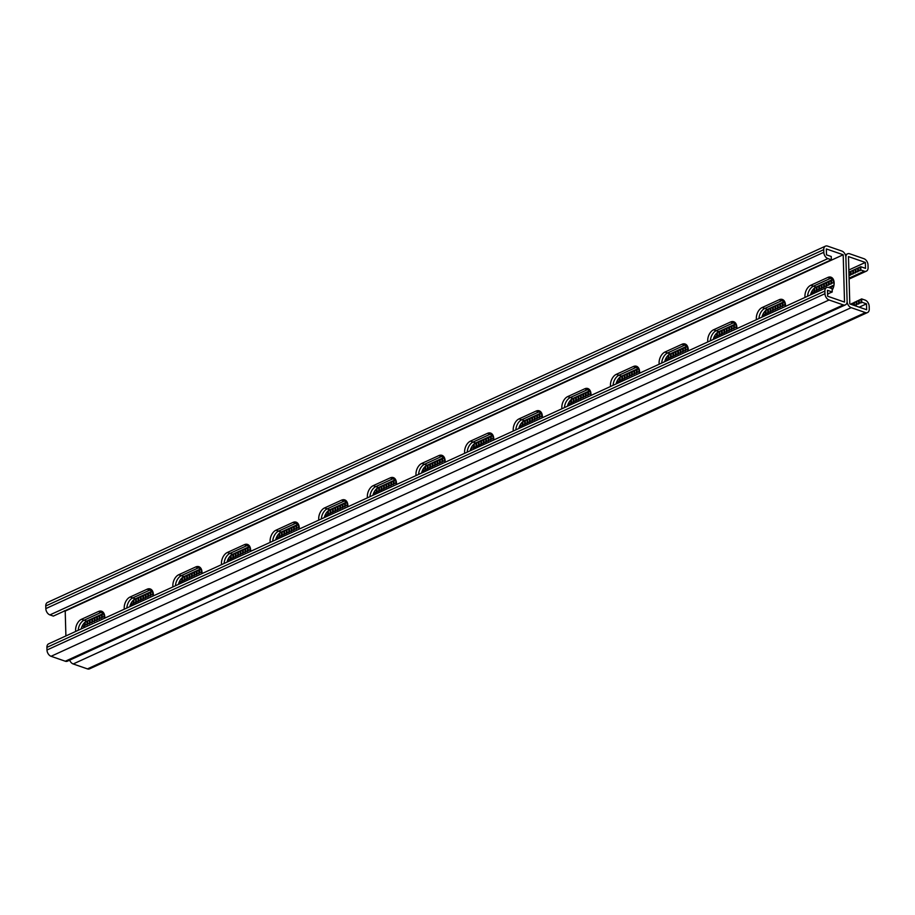 <?xml version="1.0" encoding="UTF-8"?>
<svg xmlns="http://www.w3.org/2000/svg" width="915" height="915" viewBox="0 0 915 915"><rect width="100%" height="100%" fill="white"/><g stroke="black" fill="none" stroke-linecap="round" stroke-linejoin="round"><path stroke-width="1.37" d="M859.208 307.177L866.494 303.837L866.665 309.75L849.795 303.917L848.468 256.6L865.338 262.445L865.499 268.358L860.763 266.711L848.903 272.213M85.484 621.857L104.07 613.645M134.116 599.588L152.702 591.376M182.737 577.308L201.323 569.107M231.358 555.039L249.944 546.838M279.99 532.77L298.565 524.569M328.611 510.501L347.197 502.301M377.232 488.233L395.818 480.032M425.852 465.964L444.438 457.763M493.071 435.494L474.485 443.695M541.691 413.225L523.106 421.426M590.312 390.957L571.726 399.157M638.945 368.688L620.359 376.889M687.565 346.419L668.979 354.62M736.186 324.15L717.6 332.351M784.807 301.881L766.232 310.082M833.439 279.601L814.853 287.813M825.456 246.146A5.376 3.591 65.4 0 0 823.74 249.669L823.809 252.288A5.376 3.591 65.4 0 0 827.903 258.59L831.335 259.78L82.522 602.733L53.345 616.092L49.913 614.903A5.376 3.591 65.4 0 1 45.819 608.601L45.75 605.982A5.376 3.591 65.4 0 1 47.466 602.459L825.456 246.146A5.376 3.591 65.4 0 1 827.549 246.101L841.789 251.03A5.376 3.591 65.4 0 1 845.883 257.332L847.107 301.355L845.883 257.332A5.376 3.591 -114.6 0 1 847.587 253.81A5.376 3.591 -114.6 0 1 849.692 253.775L863.932 258.705A5.376 3.591 -114.6 0 1 868.015 264.995L868.095 267.626A5.376 3.591 -114.6 0 1 866.379 271.149A5.376 3.591 -114.6 0 1 864.275 271.183L860.855 269.994L848.994 275.507M834.103 282.255L811.102 293.109M785.47 304.523L762.481 315.378M736.85 326.792L713.849 337.646M688.229 349.072L665.228 359.915M639.596 371.341L616.607 382.184M590.976 393.61L567.975 404.453M542.355 415.879L519.354 426.722M493.723 438.148L473.615 447.79L471.854 448.156L471.82 446.737M470.733 448.99L471.854 448.156M422.112 471.271L445.102 460.417M373.48 493.54L396.481 482.685M324.859 515.808L347.86 504.954M276.239 538.077L299.228 527.223M227.606 560.346L250.607 549.492M178.985 582.615L201.986 571.761M130.365 604.884L153.354 594.029M85.175 627.107L82.865 626.306L104.733 616.298M833.245 279.212A8.967 5.639 -70.9 0 0 833.096 279.281L816.077 287.07A8.967 5.639 -70.9 0 0 810.564 294.882M784.613 301.481A8.967 5.639 -70.9 0 0 784.475 301.55L767.456 309.339A8.967 5.639 -70.9 0 0 761.943 317.15M541.497 412.837A8.967 5.639 -70.9 0 0 541.348 412.894L524.329 420.694A8.967 5.639 -70.9 0 0 518.816 428.506M492.876 435.105A8.967 5.639 -70.9 0 0 492.728 435.163L475.709 442.963A8.967 5.639 -70.9 0 0 470.196 450.775M590.118 390.568A8.967 5.639 -70.9 0 0 589.981 390.625L572.962 398.425A8.967 5.639 -70.9 0 0 567.449 406.237M638.739 368.299A8.967 5.639 -70.9 0 0 638.601 368.356L621.582 376.156A8.967 5.639 -70.9 0 0 616.07 383.968M687.371 346.03A8.967 5.639 -70.9 0 0 687.222 346.087L670.203 353.888A8.967 5.639 -70.9 0 0 664.69 361.7M735.992 323.761A8.967 5.639 -70.9 0 0 735.854 323.819L718.835 331.619A8.967 5.639 -70.9 0 0 713.311 339.431M81.206 628.925A8.967 5.639 109.1 0 1 86.719 621.113L103.738 613.325A8.967 5.639 109.1 0 1 103.875 613.256M129.827 606.656A8.967 5.639 109.1 0 1 135.34 598.845L152.359 591.056A8.967 5.639 109.1 0 1 152.496 590.987M372.943 495.312A8.967 5.639 109.1 0 1 378.455 487.501L395.474 479.712A8.967 5.639 109.1 0 1 395.623 479.643M421.575 473.044A8.967 5.639 109.1 0 1 427.088 465.232L444.107 457.431A8.967 5.639 109.1 0 1 444.244 457.374M324.322 517.581A8.967 5.639 109.1 0 1 329.835 509.769L346.854 501.98A8.967 5.639 109.1 0 1 347.002 501.912M275.701 539.85A8.967 5.639 109.1 0 1 281.214 532.038L298.233 524.249A8.967 5.639 109.1 0 1 298.37 524.181M227.069 562.119A8.967 5.639 109.1 0 1 232.593 554.307L249.612 546.518A8.967 5.639 109.1 0 1 249.749 546.449M178.448 584.388A8.967 5.639 109.1 0 1 183.961 576.576L200.98 568.787A8.967 5.639 109.1 0 1 201.128 568.718M805.051 297.409A8.967 5.639 109.1 0 1 810.804 285.251L813.446 286.166A8.967 5.639 -70.9 0 0 807.602 296.243A8.967 5.639 109.1 0 1 813.446 286.166L830.465 278.366L813.446 286.166L816.077 287.07M832.215 277.92A8.967 5.639 -70.9 0 0 830.465 278.366A8.967 5.639 109.1 0 1 832.215 277.92M756.431 319.678A8.967 5.639 109.1 0 1 762.184 307.52L764.814 308.435A8.967 5.639 -70.9 0 0 758.981 318.512A8.967 5.639 109.1 0 1 764.814 308.435L781.833 300.635L764.814 308.435L767.456 309.339M783.595 300.189A8.967 5.639 -70.9 0 0 781.833 300.635A8.967 5.639 109.1 0 1 783.595 300.189M513.315 431.022A8.967 5.639 109.1 0 1 519.057 418.864L521.699 419.779A8.967 5.639 -70.9 0 0 515.866 429.856A8.967 5.639 109.1 0 1 521.699 419.779L538.718 411.99L521.699 419.779L524.329 420.694M540.468 411.533A8.967 5.639 -70.9 0 0 538.718 411.99A8.967 5.639 109.1 0 1 540.468 411.533M464.683 453.291A8.967 5.639 109.1 0 1 470.436 441.133L473.078 442.048A8.967 5.639 -70.9 0 0 467.233 452.124A8.967 5.639 109.1 0 1 473.078 442.048L490.097 434.259L473.078 442.048L475.709 442.963M491.847 433.801A8.967 5.639 -70.9 0 0 490.097 434.259A8.967 5.639 109.1 0 1 491.847 433.801M561.936 408.753A8.967 5.639 109.1 0 1 567.689 396.595L570.32 397.51A8.967 5.639 -70.9 0 0 564.486 407.587A8.967 5.639 109.1 0 1 570.32 397.51L587.338 389.71L570.32 397.51L572.962 398.425M589.1 389.264A8.967 5.639 -70.9 0 0 587.338 389.71A8.967 5.639 109.1 0 1 589.1 389.264M610.557 386.485A8.967 5.639 109.1 0 1 616.31 374.327L618.952 375.241A8.967 5.639 -70.9 0 0 613.107 385.318A8.967 5.639 109.1 0 1 618.952 375.241L635.959 367.441L618.952 375.241L621.582 376.156M637.721 366.995A8.967 5.639 -70.9 0 0 635.959 367.441A8.967 5.639 109.1 0 1 637.721 366.995M659.189 364.216A8.967 5.639 109.1 0 1 664.931 352.058L667.573 352.973A8.967 5.639 -70.9 0 0 661.728 363.049A8.967 5.639 109.1 0 1 667.573 352.973L684.592 345.172L667.573 352.973L670.203 353.888M686.342 344.726A8.967 5.639 -70.9 0 0 684.592 345.172A8.967 5.639 109.1 0 1 686.342 344.726M707.81 341.947A8.967 5.639 109.1 0 1 713.563 329.789L716.193 330.704A8.967 5.639 -70.9 0 0 710.36 340.78A8.967 5.639 109.1 0 1 716.193 330.704L733.212 322.904L716.193 330.704L718.835 331.619M734.962 322.457A8.967 5.639 -70.9 0 0 733.212 322.904A8.967 5.639 109.1 0 1 734.962 322.457M78.244 630.286A8.967 5.639 109.1 0 1 84.077 620.21L101.096 612.41A8.967 5.639 109.1 0 1 102.857 611.952A8.967 5.639 -70.9 0 0 101.096 612.41L84.077 620.21A8.967 5.639 -70.9 0 0 78.244 630.286M126.865 608.018A8.967 5.639 109.1 0 1 132.709 597.941L149.717 590.141A8.967 5.639 109.1 0 1 151.478 589.683A8.967 5.639 -70.9 0 0 149.717 590.141L132.709 597.941A8.967 5.639 -70.9 0 0 126.865 608.018M369.992 496.662A8.967 5.639 109.1 0 1 375.825 486.586L392.844 478.797A8.967 5.639 109.1 0 1 394.594 478.339A8.967 5.639 -70.9 0 0 392.844 478.797L375.825 486.586A8.967 5.639 -70.9 0 0 369.992 496.662M418.613 474.393A8.967 5.639 109.1 0 1 424.446 464.317L441.465 456.528A8.967 5.639 109.1 0 1 443.226 456.07A8.967 5.639 -70.9 0 0 441.465 456.528L424.446 464.317A8.967 5.639 -70.9 0 0 418.613 474.393M321.359 518.942A8.967 5.639 109.1 0 1 327.204 508.854L344.223 501.065A8.967 5.639 109.1 0 1 345.973 500.608A8.967 5.639 -70.9 0 0 344.223 501.065L327.204 508.854A8.967 5.639 -70.9 0 0 321.359 518.942M272.739 541.211A8.967 5.639 109.1 0 1 278.572 531.123L295.591 523.334A8.967 5.639 109.1 0 1 297.352 522.877A8.967 5.639 -70.9 0 0 295.591 523.334L278.572 531.123A8.967 5.639 -70.9 0 0 272.739 541.211M224.118 563.48A8.967 5.639 109.1 0 1 229.951 553.392L246.97 545.603A8.967 5.639 109.1 0 1 248.72 545.146A8.967 5.639 -70.9 0 0 246.97 545.603L229.951 553.392A8.967 5.639 -70.9 0 0 224.118 563.48M175.486 585.749A8.967 5.639 109.1 0 1 181.33 575.661L198.349 567.872A8.967 5.639 109.1 0 1 200.099 567.414A8.967 5.639 -70.9 0 0 198.349 567.872L181.33 575.661A8.967 5.639 -70.9 0 0 175.486 585.749M865.338 262.445L848.846 269.994M860.089 267.454L860.18 270.749M858.327 267.832L858.419 271.115M860.855 269.994L860.763 266.711M852.791 270.794L852.883 274.088M851.03 271.172L851.122 274.454M853.466 270.051L853.558 273.333M850.367 271.915L850.458 275.198M833.348 279.704L833.439 282.998M831.586 280.07L831.678 283.364M830.912 280.825L831.003 284.108M829.15 281.191L829.242 284.474M828.487 281.934L828.578 285.217M826.725 282.3L826.817 285.583M826.051 283.044L826.142 286.338M824.289 283.41L824.381 286.704M823.626 284.165L823.717 287.447M821.864 284.531L821.956 287.813M821.19 285.274L821.281 288.557M819.428 285.64L819.52 288.923M818.753 286.384L818.845 289.678M816.992 286.761L817.084 290.044M816.329 287.504L816.42 290.787M814.567 288.031L814.659 291.153M813.893 288.637L813.984 291.896M812.188 290.844L812.223 292.262M811.536 292.079L811.559 293.017M784.727 301.973L784.818 305.267M782.966 302.339L783.057 305.633M782.291 303.094L782.382 306.376M780.529 303.46L780.621 306.742M779.855 304.203L779.946 307.486M778.093 304.569L778.185 307.852M777.43 305.313L777.521 308.607M775.668 305.69L775.76 308.973M774.994 306.434L775.085 309.716M773.232 306.8L773.324 310.082M772.569 307.543L772.66 310.825M770.807 307.909L770.899 311.192M770.133 308.652L770.224 311.946M768.371 309.03L768.463 312.312M767.708 309.773L767.799 313.056M765.947 310.299L766.038 313.422M765.272 310.906L765.363 314.165M763.568 313.124L763.602 314.543M762.904 314.36L762.938 315.286M736.095 324.242L736.186 327.536M734.333 324.619L734.425 327.902M733.67 325.363L733.761 328.645M731.909 325.729L732 329.011M731.234 326.472L731.325 329.755M729.472 326.838L729.564 330.121M728.809 327.581L728.9 330.875M727.048 327.959L727.139 331.241M726.373 328.702L726.464 331.985M724.611 329.068L724.703 332.351M723.937 329.812L724.028 333.094M722.175 330.178L722.267 333.472M721.512 330.921L721.603 334.215M719.75 331.299L719.842 334.581M719.076 332.042L719.167 335.325M717.326 332.568L717.406 335.691M716.651 333.174L716.742 336.434M714.935 335.393L714.981 336.812M714.283 336.629L714.306 337.555M687.474 346.51L687.565 349.804M685.712 346.888L685.804 350.171M685.038 347.631L685.129 350.914M683.276 347.997L683.368 351.28M682.613 348.741L682.704 352.023M680.851 349.107L680.943 352.401M680.177 349.862L680.268 353.144M678.415 350.228L678.507 353.51M677.752 350.971L677.843 354.254M675.991 351.337L676.082 354.62M675.316 352.081L675.407 355.363M673.554 352.447L673.646 355.741M672.891 353.201L672.982 356.484M671.13 353.567L671.221 356.85M670.455 354.311L670.546 357.593M668.693 354.837L668.785 357.959M668.019 355.443L668.11 358.714M666.314 357.662L666.349 359.08M665.663 358.897L665.685 359.824M638.853 368.791L638.945 372.073M637.092 369.157L637.183 372.439M636.417 369.9L636.508 373.183M634.655 370.266L634.747 373.549M633.992 371.01L634.084 374.292M632.231 371.376L632.322 374.67M631.556 372.131L631.647 375.413M629.794 372.497L629.886 375.779M629.12 373.24L629.211 376.522M627.358 373.606L627.45 376.889M626.695 374.349L626.786 377.643M624.934 374.715L625.025 378.009M624.259 375.47L624.35 378.753M622.497 375.836L622.589 379.119M621.834 376.58L621.926 379.862M620.073 377.106L620.164 380.228M619.398 377.712L619.489 380.983M617.694 379.931L617.728 381.349M617.03 381.166L617.065 382.093M590.221 391.06L590.312 394.342M588.459 391.426L588.551 394.708M587.796 392.169L587.888 395.452M586.035 392.535L586.126 395.818M585.36 393.278L585.451 396.572M583.598 393.644L583.69 396.938M582.935 394.399L583.027 397.682M581.174 394.765L581.265 398.048M580.499 395.509L580.59 398.791M578.738 395.875L578.829 399.157M578.074 396.618L578.166 399.912M576.313 396.984L576.404 400.278M575.638 397.739L575.729 401.022M573.877 398.105L573.968 401.388M573.202 398.849L573.293 402.131M571.452 399.375L571.532 402.497M570.777 399.981L570.869 403.252M569.061 402.2L569.107 403.618M568.409 403.435L568.432 404.361M541.6 413.328L541.691 416.611M539.839 413.694L539.93 416.977M539.175 414.438L539.267 417.72M537.402 414.804L537.505 418.086M536.739 415.547L536.831 418.841M534.978 415.913L535.069 419.207M534.303 416.668L534.394 419.951M532.541 417.034L532.633 420.317M531.878 417.778L531.97 421.06M530.117 418.144L530.208 421.426M529.442 418.887L529.533 422.181M527.681 419.264L527.772 422.547M527.017 420.008L527.109 423.29M525.256 420.374L525.347 423.656M524.581 421.117L524.672 424.4M522.82 421.643L522.911 424.777M522.156 422.25L522.248 425.521M520.441 424.469L520.486 425.887M519.789 425.704L519.812 426.63M492.979 435.597L493.071 438.88M491.218 435.963L491.309 439.246M490.543 436.707L490.634 439.989M488.782 437.073L488.873 440.355M488.118 437.816L488.21 441.11M486.357 438.194L486.448 441.476M485.682 438.937L485.774 442.219M483.921 439.303L484.012 442.585M483.257 440.046L483.349 443.329M481.484 440.412L481.587 443.706M480.821 441.156L480.913 444.45M479.06 441.533L479.151 444.816M478.385 442.277L478.476 445.559M476.624 442.643L476.715 445.925M475.96 443.386L476.052 446.669M474.199 443.912L474.29 447.046M473.524 444.518L473.615 447.79M857.664 268.575L857.755 271.858M855.902 268.941L855.994 272.224M855.228 269.685L855.319 272.967M866.494 303.837L861.747 302.19L854.473 305.53M845.391 304.878A5.376 3.591 -114.6 0 1 843.298 304.912L829.059 299.983A5.376 3.591 -114.6 0 1 824.964 293.692L824.895 291.062A5.376 3.591 -114.6 0 1 826.611 287.539L48.621 643.851A5.376 3.591 -114.6 0 0 46.905 647.374L46.985 650.005A5.376 3.591 -114.6 0 0 51.068 656.295L65.308 661.225A5.376 3.591 -114.6 0 0 67.413 661.19L845.391 304.878A5.376 3.591 -114.6 0 0 847.107 301.355A5.376 3.591 65.4 0 0 851.202 307.657L865.43 312.587A5.376 3.591 65.4 0 0 867.534 312.541A5.376 3.591 65.4 0 0 869.25 309.018L869.181 306.399A5.376 3.591 65.4 0 0 865.087 300.097L861.656 298.908L850.698 304.226M69.654 660.161A5.376 3.591 65.4 0 0 73.211 663.97L87.451 668.899A5.376 3.591 65.4 0 0 89.544 668.854L867.534 312.541M861.084 302.945L860.992 299.651M859.322 303.311L859.231 300.029M861.656 298.908L861.747 302.19M853.764 305.29L853.695 303.002M851.968 304.661L851.934 303.368M854.461 305.53L854.37 302.247M858.647 304.054L858.556 300.772M856.886 304.421L856.795 301.138M856.223 305.164L856.131 301.881M84.535 622.68L84.626 625.94M85.209 622.074L85.289 625.197M82.865 626.306L82.819 624.888M91.832 619.318L91.923 622.6M92.495 618.574L92.587 621.857M90.07 619.684L90.162 622.966M94.256 618.208L94.348 621.491M94.931 617.453L95.023 620.747M96.693 617.087L96.784 620.381M97.356 616.344L97.448 619.627M99.117 615.978L99.209 619.261M99.792 615.235L99.884 618.517M101.554 614.869L101.645 618.151M102.217 614.114L102.308 617.408M103.978 613.748L104.07 617.03M130.788 603.854L130.822 604.792M131.451 602.619L131.486 604.037M133.155 600.412L133.247 603.671M133.83 599.805L133.922 602.928M135.592 599.279L135.683 602.562M136.255 598.524L136.346 601.818M138.016 598.158L138.108 601.452M138.691 597.415L138.783 600.698M140.453 597.049L140.544 600.332M141.116 596.306L141.207 599.588M142.877 595.939L142.969 599.222M143.552 595.185L143.644 598.479M145.313 594.819L145.405 598.101M145.988 594.075L146.08 597.358M147.75 593.709L147.841 596.992M148.413 592.966L148.505 596.248M150.174 592.6L150.266 595.882M150.849 591.845L150.941 595.139M152.611 591.479L152.702 594.761M179.42 581.585L179.443 582.523M180.072 580.35L180.106 581.768M181.788 578.143L181.868 581.402M182.451 577.537L182.542 580.659M184.212 577.01L184.304 580.293M184.887 576.256L184.979 579.55M186.649 575.89L186.74 579.172M187.312 575.146L187.403 578.429M189.073 574.78L189.165 578.063M189.748 574.037L189.84 577.319M191.51 573.659L191.601 576.953M192.173 572.916L192.264 576.21M193.934 572.55L194.026 575.832M194.609 571.806L194.701 575.089M196.37 571.44L196.462 574.723M197.034 570.697L197.125 573.98M198.795 570.32L198.887 573.614M199.47 569.576L199.561 572.859M201.231 569.21L201.323 572.493M228.041 559.317L228.064 560.243M228.693 558.081L228.739 559.5M230.408 555.874L230.5 559.134M231.083 555.268L231.163 558.39M232.833 554.73L232.925 558.024M233.508 553.987L233.6 557.281M235.269 553.621L235.361 556.903M235.933 552.877L236.024 556.16M237.694 552.511L237.786 555.794M238.369 551.768L238.46 555.05M240.13 551.39L240.222 554.684M240.805 550.647L240.897 553.93M242.567 550.281L242.658 553.564M243.23 549.538L243.321 552.82M244.991 549.172L245.083 552.454M245.666 548.428L245.758 551.711M247.427 548.051L247.519 551.345M248.091 547.307L248.182 550.59M249.852 546.941L249.944 550.224M276.662 537.048L276.696 537.974M277.325 535.813L277.359 537.231M279.029 533.605L279.121 536.865M279.704 532.988L279.796 536.121M281.465 532.461L281.557 535.755M282.129 531.718L282.22 535M283.89 531.352L283.982 534.635M284.565 530.609L284.656 533.891M286.326 530.243L286.418 533.525M286.99 529.499L287.081 532.782M288.751 529.122L288.843 532.416M289.426 528.378L289.517 531.661M291.187 528.012L291.279 531.295M291.851 527.269L291.942 530.551M293.612 526.903L293.704 530.185M294.287 526.148L294.378 529.442M296.048 525.782L296.14 529.076M296.723 525.038L296.815 528.321M298.484 524.672L298.576 527.955M325.294 514.779L325.317 515.705M325.946 513.544L325.98 514.962M327.65 511.336L327.742 514.596M328.325 510.719L328.416 513.853M330.086 510.193L330.178 513.487M330.75 509.449L330.841 512.732M332.511 509.083L332.614 512.366M333.186 508.34L333.277 511.622M334.947 507.974L335.039 511.256M335.622 507.219L335.714 510.513M337.383 506.853L337.475 510.147M338.047 506.109L338.138 509.392M339.808 505.743L339.9 509.026M340.483 505L340.574 508.282M342.244 504.634L342.336 507.916M342.908 503.879L342.999 507.173M344.669 503.513L344.761 506.796M345.344 502.77L345.435 506.052M347.105 502.404L347.197 505.686M373.915 492.51L373.938 493.437M374.567 491.275L374.612 492.693M376.282 489.068L376.374 492.327M376.957 488.45L377.037 491.584M378.707 487.924L378.799 491.218M379.382 487.18L379.473 490.463M381.143 486.814L381.235 490.097M381.807 486.071L381.898 489.353M383.568 485.705L383.66 488.987M384.243 484.95L384.334 488.244M386.004 484.584L386.096 487.867M386.668 483.841L386.759 487.123M388.429 483.475L388.52 486.757M389.104 482.731L389.195 486.014M390.865 482.365L390.957 485.648M391.54 481.61L391.631 484.904M393.301 481.244L393.393 484.527M393.965 480.501L394.056 483.783M395.726 480.135L395.818 483.417M422.536 470.241L422.558 471.168M423.188 469.006L423.233 470.424M424.903 466.787L424.995 470.058M425.578 466.181L425.669 469.315M427.339 465.655L427.431 468.938M428.003 464.912L428.094 468.194M429.764 464.546L429.856 467.828M430.439 463.802L430.53 467.085M432.2 463.436L432.292 466.719M432.864 462.681L432.955 465.975M434.625 462.315L434.716 465.598M435.3 461.572L435.391 464.854M437.061 461.206L437.153 464.488M437.725 460.462L437.816 463.745M439.486 460.085L439.577 463.379M440.161 459.341L440.252 462.635M441.922 458.975L442.014 462.258M442.585 458.232L442.677 461.515M444.347 457.866L444.438 461.149M471.156 447.973L471.191 448.899M86.959 621.548L87.051 624.831M87.634 620.793L87.726 624.087M89.395 620.427L89.487 623.721M65.903 635.936L65.205 611.083L843.195 254.77L844.522 302.087L827.652 296.243L827.48 290.329L832.227 291.976L827.583 293.955M826.611 287.539A5.376 3.591 -114.6 0 1 828.716 287.504L832.135 288.694L832.227 291.976M832.181 290.112A8.967 5.639 109.1 0 0 830.992 277.199A8.967 5.639 109.1 0 0 827.823 277.451L810.804 285.251M829.516 293.143A8.967 5.639 109.1 0 1 828.281 293.887L827.595 294.195M785.482 306.376A8.967 5.639 109.1 0 0 782.359 299.468A8.967 5.639 109.1 0 0 779.203 299.72L762.184 307.52M542.355 417.72A8.967 5.639 109.1 0 0 539.244 410.812A8.967 5.639 109.1 0 0 536.076 411.075L519.057 418.864M493.734 439.989A8.967 5.639 109.1 0 0 490.623 433.081A8.967 5.639 109.1 0 0 487.455 433.344L470.436 441.133M590.976 395.452A8.967 5.639 109.1 0 0 587.865 388.543A8.967 5.639 109.1 0 0 584.708 388.806L567.689 396.595M639.608 373.183A8.967 5.639 109.1 0 0 636.497 366.275A8.967 5.639 109.1 0 0 633.329 366.538L616.31 374.327M688.229 350.914A8.967 5.639 109.1 0 0 685.118 344.006A8.967 5.639 109.1 0 0 681.95 344.269L664.931 352.058M736.85 328.645A8.967 5.639 109.1 0 0 733.739 321.737A8.967 5.639 109.1 0 0 730.582 321.988L713.563 329.789M104.733 618.151A8.967 5.639 -70.9 0 0 101.622 611.243A8.967 5.639 -70.9 0 0 98.465 611.495L103.738 613.325M98.465 611.495L81.446 619.295A8.967 5.639 -70.9 0 0 75.693 631.453M153.365 595.882A8.967 5.639 -70.9 0 0 150.254 588.963A8.967 5.639 -70.9 0 0 147.086 589.226L152.359 591.056M147.086 589.226L130.067 597.026A8.967 5.639 -70.9 0 0 124.314 609.184M396.481 484.527A8.967 5.639 -70.9 0 0 393.37 477.619A8.967 5.639 -70.9 0 0 390.213 477.882L395.474 479.712M390.213 477.882L373.194 485.671A8.967 5.639 -70.9 0 0 367.441 497.84M445.113 462.258A8.967 5.639 -70.9 0 0 441.991 455.35A8.967 5.639 -70.9 0 0 438.834 455.613L444.107 457.431M438.834 455.613L421.815 463.402A8.967 5.639 -70.9 0 0 416.062 475.56M347.86 506.807A8.967 5.639 -70.9 0 0 344.749 499.887A8.967 5.639 -70.9 0 0 341.581 500.15L346.854 501.98M341.581 500.15L324.562 507.939A8.967 5.639 -70.9 0 0 318.809 520.109M299.239 529.076A8.967 5.639 -70.9 0 0 296.128 522.156A8.967 5.639 -70.9 0 0 292.96 522.419L298.233 524.249M292.96 522.419L275.941 530.22A8.967 5.639 -70.9 0 0 270.188 542.378M250.607 551.345A8.967 5.639 -70.9 0 0 247.496 544.425A8.967 5.639 -70.9 0 0 244.339 544.688L249.612 546.518M244.339 544.688L227.32 552.488A8.967 5.639 -70.9 0 0 221.567 564.647M201.986 573.614A8.967 5.639 -70.9 0 0 198.875 566.694A8.967 5.639 -70.9 0 0 195.707 566.957L200.98 568.787M195.707 566.957L178.688 574.757A8.967 5.639 -70.9 0 0 172.946 586.915M843.195 254.77L826.325 248.937L826.497 254.85L831.243 256.486L831.335 259.78M65.205 611.083L64.302 610.774M828.67 287.493L833.988 285.057M849.074 278.149L864.275 271.183M833.096 279.281L827.823 277.451M735.854 323.819L730.582 321.988M687.222 346.087L681.95 344.269M638.601 368.356L633.329 366.538M589.981 390.625L584.708 388.806M541.348 412.894L536.076 411.075M492.728 435.163L487.455 433.344M784.475 301.55L779.203 299.72M73.211 663.97L851.202 307.657M87.451 668.899L865.43 312.587M86.719 621.113L81.446 619.295M183.961 576.576L178.688 574.757M232.593 554.307L227.32 552.488M281.214 532.038L275.941 530.22M329.835 509.769L324.562 507.939M378.455 487.501L373.194 485.671M427.088 465.232L421.815 463.402M135.34 598.845L130.067 597.026M65.308 661.225L843.298 304.912M51.068 656.295L829.059 299.983M46.985 650.005L824.964 293.692M46.905 647.374L824.895 291.062M49.913 614.903L827.903 258.59M45.75 605.982L823.74 249.669M45.819 608.601L823.809 252.288M845.346 254.839L847.587 253.81M829.825 287.893L833.794 286.075M849.097 279.064L866.379 271.149"/></g></svg>
